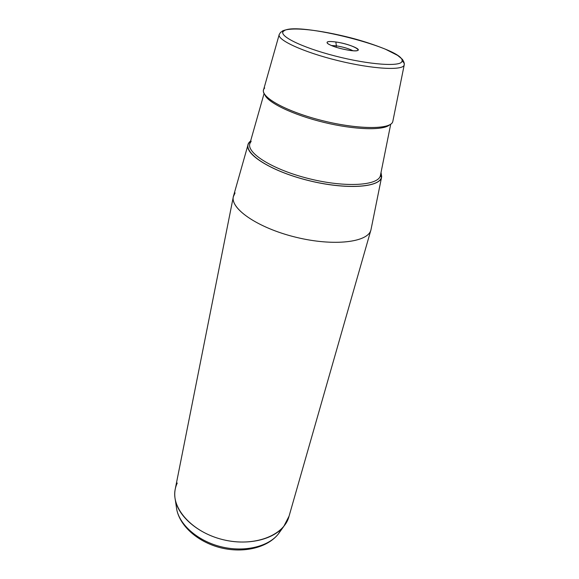 <?xml version="1.0" encoding="UTF-8"?>
<svg xmlns="http://www.w3.org/2000/svg" width="579" height="579" viewBox="0 0 579 579"><rect width="100%" height="100%" fill="white"/><g stroke="black" fill="none" stroke-linecap="round" stroke-linejoin="round"><path stroke-width="0.87" d="M336.385 45.857C343.333 46.993 348.855 48.629 352.951 50.749C348.855 48.629 343.333 46.993 336.385 45.857L336.052 47.254L336.385 45.857L331.246 45.502L336.385 45.857L335.834 41.977L336.385 45.857M349.535 50.373C339.207 48.607 331.876 46.298 327.54 43.447C325.839 41.529 328.604 41.037 335.834 41.977C347.69 43.577 362.642 49.555 357.185 50.619C355.687 50.959 353.139 50.872 349.535 50.373C367.976 53.102 353.11 44.308 335.834 41.977C327.815 40.986 325.333 41.681 328.387 44.062C333.388 46.754 340.438 48.853 349.535 50.373M381.59 177.16L370.994 229.689L381.677 176.711L381.033 172.455L381.568 177.239L370.994 229.689C368.606 242.34 333.736 246.683 295.341 237.108C256.902 227.677 229.002 207.839 233.583 195.76L248.123 144.395C244.222 154.231 271.797 171.558 309.027 180.67C346.22 189.898 379.621 187.582 381.568 177.239C379.643 188.074 343.108 189.934 304.547 179.512C265.927 169.234 240.951 151.032 249.426 142.094L248.123 144.395M250.635 140.907L249.426 142.094L250.635 140.907M370.813 230.304L370.994 229.689L370.813 230.304M370.907 230.001L288.928 516.642C283.978 535.662 253.87 547.256 223.168 539.708C192.416 532.39 170.943 508.311 175.234 489.132L233.337 196.715C230.232 208.961 258.567 228.285 296.318 237.347C334.04 246.545 368.07 242.312 370.907 230.001L370.994 229.689M235.067 192.916L233.337 196.715M401.985 61.323C400.914 66.976 369.264 64.826 335.089 55.997C300.87 47.239 277.399 35.29 283.761 31.056C295.131 20.583 407.066 49.077 401.985 61.323C403.672 61.924 404.41 63.14 404.2 64.971L392.808 121.467L404.2 64.971C403.136 70.761 372.767 69.176 338.129 60.665C303.461 52.219 276.697 39.842 279.244 34.429C276.697 39.842 303.461 52.219 338.129 60.665C372.767 69.176 403.136 70.761 404.2 64.971C404.41 63.14 403.672 61.924 401.985 61.323C407.066 49.077 295.131 20.583 283.761 31.056C277.399 35.29 300.87 47.239 335.089 55.997C369.264 64.826 400.914 66.976 401.985 61.323M404.214 64.928L392.808 121.467C391.317 129.479 359.443 129.783 323.516 120.91C287.568 112.138 260.376 97.344 263.583 89.767L279.244 34.429L280.699 32.171L283.761 31.056L280.699 32.171L279.244 34.429M281.662 528.75L278.253 534.099C268.215 546.714 244.468 552.438 221.446 546.844C198.409 541.3 179.91 525.348 176.74 509.542L176.248 506.234M177.246 483.045C174.757 488.329 174.127 494.039 175.35 500.162C178.687 516.823 198.488 533.773 223.168 539.708C247.834 545.707 273.194 539.686 283.782 526.391L289.059 516.157M175.35 500.162L176.74 509.542C179.91 525.348 198.409 541.3 221.446 546.844C244.468 552.438 268.215 546.714 278.253 534.099L280.207 531.384M249.535 142.123C241.067 151.047 266.007 169.213 304.561 179.483C343.058 189.883 379.534 188.03 381.46 177.21L381.004 172.607L381.46 177.21L380.403 175.567L380.519 175.017L381.46 177.21C379.534 188.03 343.058 189.883 304.561 179.483C266.007 169.213 241.067 151.047 249.535 142.123L250.591 141.059L249.535 142.123L250.294 142.108L249.535 142.123M251.177 141.211L249.925 143.418C246.126 153.001 273.085 169.871 309.439 178.781C345.764 187.806 378.449 185.627 380.403 175.567C378.449 185.627 345.764 187.806 309.439 178.781C273.085 169.871 246.126 153.001 249.925 143.418L251.033 141.544M264.82 94.724C267.701 102.671 293.336 115.018 324.117 122.437C354.891 129.913 383.334 130.644 389.529 124.898C383.334 130.644 354.891 129.913 324.117 122.437C293.336 115.018 267.701 102.671 264.82 94.724M390.716 124.181L380.519 175.017M264.712 88.015C257.076 94.688 281.85 110.061 319.188 119.81C356.469 129.674 391.346 129.87 392.808 121.467M282.219 31.085C291.859 26.301 321.359 30.39 350.317 37.7C362.179 40.754 373.839 44.561 385.281 49.128L397.643 55.41L402.311 59.261C403.809 61.439 404.46 63.241 404.265 64.674M176.74 509.542C180.228 526.745 198.677 542.451 221.185 547.915C243.701 553.343 267.288 547.806 278.253 534.099L283.782 526.391M264.082 93.537L249.925 143.418"/></g></svg>
